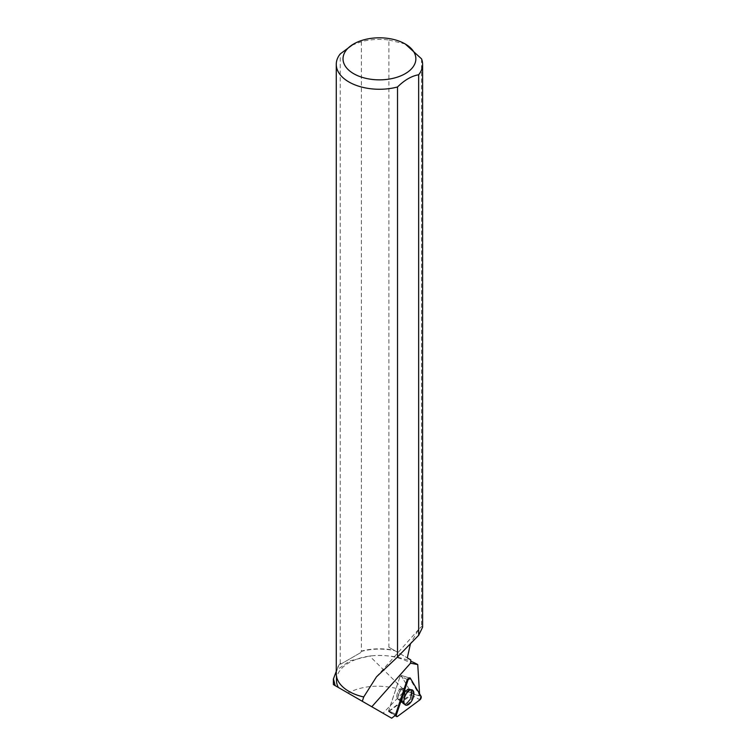 <?xml version="1.0" encoding="UTF-8"?>
<svg xmlns="http://www.w3.org/2000/svg" width="756" height="756" viewBox="0 0 756 756"><rect width="100%" height="100%" fill="white"/><g stroke="black" fill="none" stroke-linecap="round" stroke-linejoin="round"><path stroke-width="0.57" stroke-dasharray="3.78 2.83" d="M403.42 693.913A5.944 2.92 113.7 0 0 402.75 688.329A5.944 2.92 113.7 0 0 397.684 692.59A5.944 2.92 113.7 0 0 397.968 699.205A5.944 2.92 113.7 0 0 403.42 693.913M395.501 715.27L388.537 711.368L400.198 676.1L401.058 675.458L411.859 693.649L411.415 694.991L388.669 711.613L388.603 710.848L395.681 714.193L388.603 710.848L400.189 676.1L400.926 675.354L410.3 678.16M388.537 711.368L411.793 693.611L404.394 691.154L383.018 713.201L391.665 718.2M407.267 679.446L400.189 676.1L407.267 679.446A2.013 0.992 -66.3 0 1 409.053 677.631A2.013 0.992 -66.3 0 1 409.374 677.886L401.058 675.458L411.793 693.611M419.552 693.743L419.637 695.189L409.374 677.886M348.988 691.409A42.969 24.806 180 0 1 336.477 673.908A42.969 24.806 180 0 1 340.654 663.229L340.654 664.203L360.952 652.475L360.952 651.511A42.969 24.806 180 0 1 394.991 650.774L410.773 659.893M336.477 680.239A42.969 24.806 180 0 1 373.18 655.698A42.969 24.806 180 0 1 385.711 655.698A42.969 24.806 180 0 1 410.716 663.22M373.18 655.698L371.498 655.839A54.508 31.468 180 0 0 369.608 656.019L349.848 660.876L336.76 670.024M371.498 655.839A54.508 31.468 180 0 1 387.393 655.839A54.508 31.468 180 0 1 410.744 661.207M422.613 627.215L421.565 626.516L418.578 629.493L410.48 643.658M383.018 713.201L347.968 692.968C363.532 685.163 381.563 684.114 402.069 689.841L403.997 689.973L369.608 656.019M347.968 692.968L335.163 685.626M416.688 695.142L403.997 689.973M419.637 695.189L416.981 695.142M361.377 41.703L361.377 651.105A43.168 24.929 180 0 1 394.178 650.311L388.915 647.268L388.915 40.021A43.168 24.929 0 0 0 361.377 41.703L350.803 45.625M421.565 58.873L421.565 626.516M336.269 673.738A43.168 24.929 180 0 1 340.238 663.305L340.654 663.229M340.238 663.305L340.238 53.912M394.178 650.311L394.991 650.774M388.915 40.021L405.244 43.98M403.94 691.031A5.944 2.92 -66.3 0 1 401.814 697.06A5.944 2.92 -66.3 0 1 397.968 699.205A5.944 2.92 -66.3 0 1 397.684 692.59A5.944 2.92 -66.3 0 1 402.74 688.329A5.944 2.92 -66.3 0 1 403.94 691.031M411.812 693.573L413.957 694.263M403.09 700.925A8.221 4.035 113.7 0 0 404.592 704.592A8.221 4.035 113.7 0 0 411.736 698.761A8.221 4.035 113.7 0 0 411.198 689.557A8.221 4.035 113.7 0 0 405.934 692.704A8.221 4.035 113.7 0 0 403.09 700.925M388.915 647.268L407.304 657.89M340.654 664.203L360.952 652.475M404.394 691.154L402.069 689.841M411.415 694.991L419.939 699.829M397.552 716.395L389.019 711.557M421.101 696.352L411.859 693.649M402.967 696.541A8.118 3.988 -66.3 0 1 410.272 689.264A8.118 3.988 -66.3 0 1 410.801 698.355A8.118 3.988 -66.3 0 1 403.751 704.11A8.118 3.988 -66.3 0 1 402.967 696.541M402.712 696.399A7.966 3.912 113.7 0 0 402.438 702.636A7.966 3.912 113.7 0 0 410.404 698.175A7.966 3.912 113.7 0 0 408.297 689.302A7.966 3.912 113.7 0 0 402.712 696.399M398.733 694.244A5.944 2.92 -66.3 0 1 404.186 688.962A5.944 2.92 -66.3 0 1 404.866 694.547A5.944 2.92 -66.3 0 1 399.414 699.839A5.944 2.92 -66.3 0 1 398.733 694.244M405.121 691.551A5.944 2.92 -66.3 0 1 402.995 697.58A5.944 2.92 -66.3 0 1 399.149 699.725A5.944 2.92 -66.3 0 1 398.866 693.11A5.944 2.92 -66.3 0 1 403.931 688.848A5.944 2.92 -66.3 0 1 405.121 691.551M411.368 692.827A7.966 3.912 113.7 0 0 408.042 689.179A7.966 3.912 113.7 0 0 402.976 694.915A7.966 3.912 113.7 0 0 402.183 702.522A7.966 3.912 113.7 0 0 407.569 702.059A7.966 3.912 113.7 0 0 411.368 692.827M401.994 700.377A8.118 3.988 -66.3 0 1 404.819 692.25A8.118 3.988 -66.3 0 1 410.007 689.151A8.118 3.988 -66.3 0 1 411.793 692.902A8.118 3.988 -66.3 0 1 408.798 701.266A8.118 3.988 -66.3 0 1 403.487 703.997A8.118 3.988 -66.3 0 1 401.994 700.377M409.053 677.631L409.96 677.886M388.669 711.613L395.086 715.592M404.592 704.592L397.968 699.205L399.414 699.839L405.433 705.017M411.198 689.557L402.74 688.329L404.186 688.962L412.077 689.888M336.477 673.908L336.477 676.147M385.711 655.698L387.393 655.839M418.578 629.493L376.516 676.79"/><path stroke-width="1.13" d="M397.552 716.395L419.939 699.829A2.145 1.049 113.7 0 0 421.101 696.352L410.3 678.16A2.145 1.049 113.7 0 0 409.96 677.886A2.145 1.049 113.7 0 0 408.06 679.814L396.475 714.571A2.145 1.049 113.7 0 0 396.654 716.556A2.145 1.049 113.7 0 0 397.552 716.395M413.173 697.731A8.269 4.063 113.7 0 0 412.077 689.888A8.269 4.063 113.7 0 0 404.64 697.306A8.269 4.063 113.7 0 0 405.433 705.017A8.269 4.063 113.7 0 0 413.173 697.731M353.695 43.961A36.42 21.026 0 0 0 353.695 73.701A36.42 21.026 0 0 0 397.013 77.244A36.42 21.026 0 0 0 414.978 54.215A36.42 21.026 0 0 0 405.197 43.961A36.42 21.026 0 0 0 353.695 43.961L340.238 53.912A43.168 24.929 0 0 0 336.269 64.336A43.168 24.929 0 0 0 397.514 86.978L397.514 657.002L376.516 676.79L363.73 696.956L362.304 701.294L391.665 718.2L395.501 715.27A2.013 0.992 -66.3 0 1 395.681 714.193L396.475 714.571M408.06 679.814L396.475 714.571C396.106 716.272 396.465 716.877 397.552 716.395L419.939 699.829L421.101 696.352L410.3 678.16L408.06 679.814L407.267 679.446L395.681 714.193M419.552 693.743L417.747 664.581L410.716 663.22L410.773 659.893L407.304 657.89L410.48 643.658M362.304 701.294L338.338 687.459A42.969 24.806 180 0 1 336.477 680.239L336.477 676.147M363.787 697.004A42.969 24.806 180 0 1 349.064 691.447A42.969 24.806 180 0 1 348.988 691.409M336.76 670.024L333.443 678.888L335.163 685.626L338.338 687.459M410.744 661.207A54.508 31.468 180 0 1 417.747 664.581M397.514 657.002L418.654 635.314L422.613 627.215L422.613 64.336A43.168 24.929 0 0 0 421.565 58.873L405.197 43.961M333.396 678.888L333.396 684.586L335.163 685.626M418.654 635.314L418.654 74.768A43.168 24.929 0 0 0 422.613 64.336M363.73 696.956A43.168 24.929 180 0 1 348.913 691.362A43.168 24.929 180 0 1 336.269 673.738L336.269 64.336M418.654 74.768C411.623 75.959 404.573 80.023 397.514 86.978M410.716 662.993L371.801 706.765M395.086 715.592L396.654 716.556"/></g></svg>
